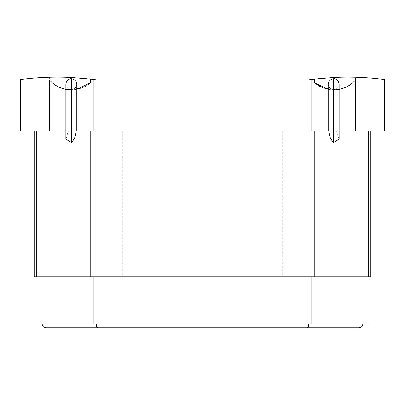 <?xml version="1.0" encoding="UTF-8"?>
<svg xmlns="http://www.w3.org/2000/svg" width="405" height="405" viewBox="0 0 405 405"><rect width="100%" height="100%" fill="white"/><g stroke="black" fill="none" stroke-linecap="round" stroke-linejoin="round"><path stroke-width="0.3" stroke-dasharray="2.02 1.52" d="M355.529 131.002L355.529 79.993L384.679 79.993L384.679 131.002L355.529 131.002L355.529 79.993L384.679 79.993L355.529 79.993C341.795 96.208 317.196 89.065 311.804 79.993C314.589 84.017 327.787 93.565 342.777 88.401C347.824 86.685 352.077 83.881 355.529 79.993L355.529 77.244C338.119 76.636 318.938 78.398 311.804 79.431L311.804 131.002L93.196 131.002L311.804 131.002L311.804 79.993L311.804 131.002L355.529 131.002L355.529 79.993C350.087 85.936 343.399 89.211 335.467 89.809A29.15 29.15 0 0 0 339.132 89.343M49.471 131.002L49.471 79.993L20.321 79.993L49.471 79.993L49.471 131.002L20.321 131.002L20.25 79.588A281.566 281.566 0 0 1 49.471 77.244L49.471 131.002L93.196 131.002L93.196 79.993C90.411 84.017 77.213 93.565 62.223 88.401C57.176 86.685 52.923 83.881 49.471 79.993C63.205 96.208 87.804 89.065 93.196 79.993L92.917 80.301L92.917 79.395A281.566 281.566 0 0 1 96.835 79.922L308.164 79.922A281.566 281.566 0 0 1 312.083 79.395L312.083 80.301L311.804 79.993A29.15 29.15 0 0 0 312.083 80.301M70.718 78.722L67.924 79.912L66.703 81.278L66.005 82.979L65.904 84.817L66.415 86.584L67.488 88.077L68.987 89.13L71.331 89.662L74.449 88.665L79.598 88.665A29.15 29.15 0 0 1 65.868 89.343M65.868 131.002L76.798 131.002M339.132 139.193L336.626 131.002L368.697 131.002L36.303 131.002L68.374 131.002L65.868 139.188M70.718 78.752L73.244 79.036M334.282 78.722L337.076 79.912L338.296 81.278L338.995 82.979L339.096 84.817L338.58 86.584L337.512 88.077L336.008 89.13L333.669 89.662L330.52 88.665L325.402 88.665A29.15 29.15 0 0 0 335.467 89.809M339.132 131.002L328.202 131.002M334.282 78.752L331.756 79.036M328.202 84.25L328.516 86.073L329.265 87.45L330.551 88.665L328.202 88.665M370.104 324.111L370.104 276.747L311.804 276.747L311.804 324.111L370.104 324.111M34.896 276.747L34.896 324.111L93.196 324.111L93.196 276.747L34.896 276.747L370.104 276.747M93.196 324.111L311.804 324.111M311.804 276.747L93.196 276.747M311.804 131.002L328.89 131.002M334.044 131.002L335.882 131.002M49.471 77.244C66.881 76.636 86.062 78.398 93.196 79.431L93.196 79.993A29.15 29.15 0 0 1 92.917 80.301M20.321 79.993L49.471 79.993C54.913 85.936 61.601 89.211 69.533 89.809M76.798 84.25L76.484 86.068L75.74 87.445L74.449 88.665L76.798 88.665M93.196 79.993L92.917 79.395M79.582 88.665L79.598 88.665C84.28 87.11 87.92 85.106 90.517 82.66M368.697 131.002L370.833 131.002L368.697 131.002L368.697 276.747L314.245 276.747L314.245 131.002M36.303 131.002L34.167 131.002L36.303 131.002L36.303 276.747L34.167 276.747M93.196 131.002L71.331 131.002M70.956 131.002L69.118 131.002M384.679 79.993L384.75 79.588A281.566 281.566 0 0 0 355.529 77.244M309.091 131.002L309.091 276.747L95.909 276.747L95.909 131.002M309.091 276.747L314.245 276.747M368.697 276.747L370.833 276.747L370.833 131.002M90.755 131.002L90.755 276.747L36.303 276.747M90.755 276.747L95.909 276.747M311.804 79.993L312.083 79.395M362.814 324.111L308.787 324.111L362.814 324.111C362.586 326.308 361.371 327.524 359.174 327.756L307.279 327.756C308.19 327.524 308.691 326.308 308.787 324.111L96.213 324.111L308.787 324.111M42.186 324.111L96.213 324.111L42.186 324.111M96.213 324.111C96.309 326.308 96.81 327.524 97.721 327.756M202.5 276.747L121.976 276.747L202.5 276.747M202.5 131.002L121.976 131.002L202.5 131.002M74.439 88.665L71.331 89.632C69.579 89.814 67.939 88.786 66.415 86.549L65.868 84.159M339.132 84.164L338.56 86.604C337.036 88.806 335.406 89.814 333.669 89.632L330.566 88.665M121.976 131.002L121.976 276.747M282.66 131.002L282.66 276.747M122.34 131.002L122.34 276.747M283.024 131.002L283.024 276.747"/><path stroke-width="0.61" d="M65.868 84.189L65.868 139.193L71.331 142.433C74.247 139.811 75.841 135.999 76.11 131.002L334.044 131.002M339.132 84.189L339.132 139.193L333.669 142.433C330.753 139.811 329.159 135.999 328.89 131.002M333.669 142.433L333.669 78.707L331.756 79.036L329.361 80.828L328.46 82.574L328.202 84.25L328.202 131.002M370.104 276.747L370.104 324.111L311.804 324.111L311.804 276.747M93.196 276.747L93.196 324.111L34.896 324.111L34.896 276.747M311.804 324.111L93.196 324.111M311.804 131.002L311.804 79.431L314.483 79.097L314.483 82.66L322.841 87.779M328.202 89.338L314.483 82.66M339.132 131.002L355.529 131.002L355.529 79.993A29.15 29.15 0 0 1 339.132 89.343M335.882 131.002L336.626 131.002M355.529 131.002L384.679 131.002L384.679 79.993L355.529 79.993M384.679 79.993L384.75 79.588A281.566 281.566 0 0 0 334.282 77.456L334.282 78.722M65.868 89.343A29.15 29.15 0 0 1 49.471 79.993L20.321 79.993L20.25 79.588A281.566 281.566 0 0 1 70.718 77.456L90.517 79.097L90.517 82.66L76.798 89.338M71.331 142.433L71.331 78.707L73.244 79.036L75.639 80.823L76.54 82.569L76.798 84.25L76.798 131.002M311.804 79.431A281.566 281.566 0 0 0 308.164 79.922L96.835 79.922A281.566 281.566 0 0 0 93.196 79.431L90.517 79.097M70.718 77.456L70.718 78.722M93.196 131.002L93.196 79.431M65.868 131.002L49.471 131.002L49.471 79.993M20.321 79.993L20.321 131.002L49.471 131.002M71.331 131.002L70.956 131.002M69.118 131.002L68.374 131.002M370.833 131.002L370.833 276.747L368.697 276.747L368.697 131.002M314.245 131.002L314.245 276.747L368.697 276.747M314.245 276.747L309.091 276.747L309.091 131.002M95.909 131.002L95.909 276.747L309.091 276.747M95.909 276.747L90.755 276.747L90.755 131.002M36.303 131.002L36.303 276.747L90.755 276.747M36.303 276.747L34.167 276.747L34.167 131.002L34.167 276.747M334.282 77.456L314.483 79.097M79.582 88.665L76.798 88.665M325.417 88.665L328.202 88.665M45.826 327.756L307.279 327.756L45.826 327.756C43.629 327.524 42.414 326.308 42.186 324.111C42.414 326.308 43.629 327.524 45.826 327.756M362.814 324.111C362.586 326.308 361.371 327.524 359.174 327.756L307.279 327.756C308.19 327.524 308.691 326.308 308.787 324.111M97.721 327.756C96.81 327.524 96.309 326.308 96.213 324.111M65.868 84.174L65.868 84.159C66.253 80.909 68.075 79.086 71.331 78.686M333.669 78.686C335.355 78.514 336.96 79.481 338.489 81.587L339.132 84.164"/></g></svg>
